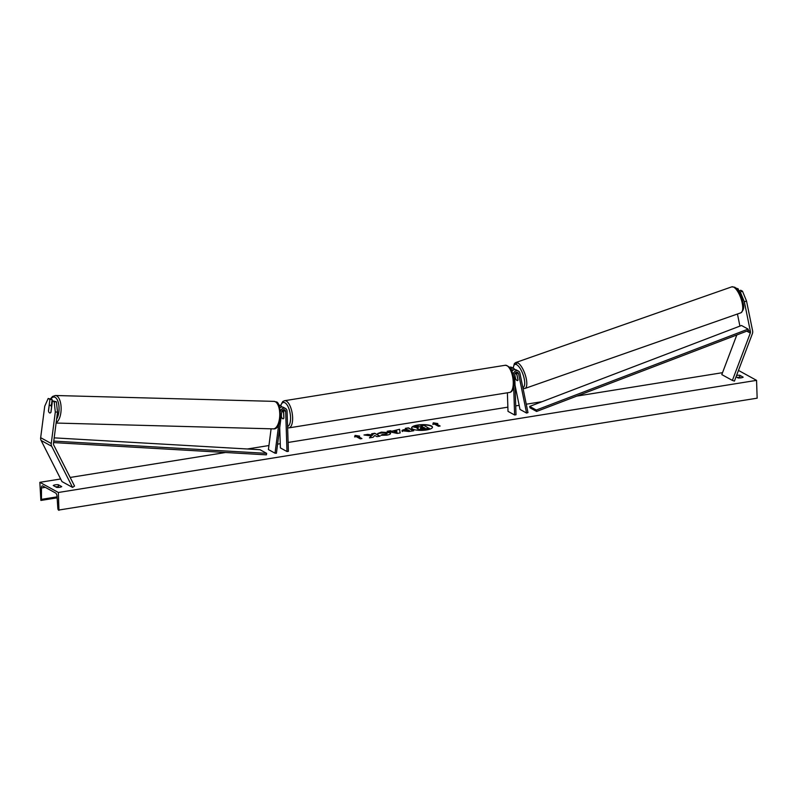 <?xml version="1.0" encoding="UTF-8"?>
<svg xmlns="http://www.w3.org/2000/svg" width="797" height="797" viewBox="0 0 797 797"><rect width="100%" height="100%" fill="white"/><g stroke="black" fill="none" stroke-linecap="round" stroke-linejoin="round"><path stroke-width="1.2" d="M514.683 374.55L515.5 378.555A3.865 1.355 -109.3 0 0 517.014 380.488A3.865 1.355 -109.3 0 0 517.562 380.577A3.865 1.355 -109.3 0 0 518.01 379.93L516.506 372.538A2.162 1.893 118.8 0 0 516.436 372.289M513.308 375.576L513.288 374.879A3.706 3.238 -61.2 0 1 519.923 373.185L527.973 412.587L526.598 413.065L519.993 409.429L515.031 385.16M510.638 368.772A3.706 3.238 -61.2 0 1 514.932 369.609M509.492 367.238A3.706 3.238 -61.2 0 1 511.813 367.457L513.866 368.583M511.873 369.778A2.162 1.893 -61.2 0 1 511.943 370.037L512.152 371.053M511.325 369.997A2.162 1.893 -61.2 0 1 513.308 370.057M507.39 392.791L508.008 411.362L514.613 414.988L516.018 414.769L514.683 374.65A2.162 1.893 -61.2 0 1 518.548 373.663L526.598 413.065M514.613 414.988L513.696 387.133M518.429 371.083L516.376 369.957A3.706 3.238 118.8 0 0 511.943 371.332M744.328 301.784L750.425 331.622A2.471 2.162 -61.2 0 1 750.306 333.066L732.383 380.408L734.436 381.096L752.358 333.744A4.941 4.314 -61.2 0 0 752.717 331.672A4.941 4.314 -61.2 0 0 752.617 330.855L746.52 301.017L744.328 301.784L740.293 291.981L742.485 291.214L746.52 301.017M738.6 291.234L740.293 291.981M737.444 314.008L739.855 325.814A2.471 2.162 -61.2 0 1 739.895 326.103M735.98 288.096L738.231 288.873L737.135 289.261M736.807 334.979L721.803 374.6L732.383 380.408M738.55 291.025L740.742 290.257L742.485 291.214M738.66 290.985L738.231 288.873M52.443 400.801L54.186 401.758L55.312 412.019L57.523 412.079L56.398 401.818L52.443 400.801L50.958 412.248A3.865 1.724 91.5 0 1 49.912 412.985A3.865 1.724 91.5 0 1 49.534 412.876A3.865 1.724 91.5 0 1 48.448 410.873L49.932 399.417L48.189 398.46L52.144 399.476L49.932 399.417M57.523 412.079L53.459 443.55A2.471 2.162 118.8 0 0 53.678 444.945L74.539 486.06L72.547 487.395L51.685 446.27A4.941 4.314 118.8 0 1 51.207 444.327A4.941 4.314 118.8 0 1 51.247 443.501L55.312 412.019M51.397 405.294L52.144 399.476M48.189 398.46L44.732 406.211L40.667 437.683A4.941 4.314 118.8 0 0 40.627 438.519A4.941 4.314 118.8 0 0 41.115 440.462L61.967 481.587L72.547 487.395M56.398 401.818L54.186 401.758M278.771 424.223L275.035 453.204L268.42 449.578L271.1 428.816M282.018 407.018A3.706 3.238 118.8 0 0 280.942 405.992L278.89 404.866A3.706 3.238 118.8 0 0 278.502 404.687M280.942 405.992A3.706 3.238 118.8 0 0 279 405.683M280.395 407.466A2.162 1.893 118.8 0 0 279.558 407.147M279.777 407.895A3.706 3.238 -61.2 0 1 283.453 407.367L285.505 408.492A3.706 3.238 118.8 0 1 287.069 411.212L288.404 451.321L287 451.54L285.675 411.431A2.162 1.893 118.8 0 0 281.779 411.69L276.42 453.244L275.035 453.204M283.513 409.688A2.162 1.893 -61.2 0 1 283.622 410.306L283.881 418.066A3.865 1.564 80.9 0 1 283.154 418.784A3.865 1.564 80.9 0 1 281.371 416.692L281.321 415.247M285.505 408.492A3.706 3.238 118.8 0 0 280.444 411.372M287 451.54L280.395 447.914L279.717 427.64M282.556 410.206L282.586 411.043M283.712 413.035L283.652 413.045A3.865 1.564 -99.1 0 0 281.929 411.152A3.865 1.564 -99.1 0 0 281.919 411.152L283.642 410.873M281.371 414.848L281.441 416.891A3.865 1.564 -99.1 0 0 283.154 418.784A3.865 1.564 -99.1 0 0 283.822 418.196L283.652 413.045M514.693 374.331L515.599 378.744A3.865 1.355 -109.3 0 0 517.014 380.488A3.865 1.355 -109.3 0 0 517.562 380.577A3.865 1.355 -109.3 0 0 517.98 380.049L516.964 375.108A3.865 1.355 -109.3 0 0 515.559 373.365A3.865 1.355 -109.3 0 0 515.081 373.255M432.472 427.312A10.431 2.859 -1.9 0 0 417.608 425.359A10.431 2.859 -1.9 0 0 411.65 427.999M426.515 429.962A10.431 2.859 -1.9 0 0 432.482 427.162A10.431 2.859 -1.9 0 0 417.598 425.06A10.431 2.859 -1.9 0 0 411.631 427.85A10.431 2.859 -1.9 0 0 426.515 429.962M738.48 370.426L756.562 380.358L757.15 398.181L58.54 510.09A1.544 0.628 80.9 0 1 57.832 508.356L57.055 496.521A3.088 1.245 -99.1 0 0 55.651 493.044L42.699 485.931A3.088 1.245 -99.1 0 0 42.301 485.851A3.088 1.245 -99.1 0 0 41.464 487.953L41.464 499.36A1.544 0.628 80.9 0 1 41.046 500.416A1.544 0.628 80.9 0 1 40.856 500.377L39.85 482.324L60.652 478.987M70.166 477.453L225.551 452.497M247.379 448.99L268.948 445.533M277.595 444.138L280.255 443.71M288.106 442.455L507.868 407.157M515.719 405.892L519.156 405.344M526.259 404.209L542.139 401.658M576.879 396.079L722.53 372.677M39.85 482.324L58.36 492.486L756.562 380.358M377.648 433.867L381.404 432.412L389.902 432.701C391.327 433.668 390.271 434.495 386.764 435.162L380.926 435.311L382.401 434.475L385.459 434.415L386.734 433.219L382.64 432.871L377.639 433.568L381.394 432.113L389.892 432.691L390.55 433.438M387.053 433.777L386.734 433.219M402.435 431.237C401.389 430.51 402.355 429.902 405.334 429.424L406.868 429.175L405.354 428.348L408.453 427.85L413.743 430.749L408.951 431.516L401.977 430.729M371.382 435.939L369.429 437.872L373.096 437.274L374.799 435.481L376.941 436.656L380.039 436.158L374.749 433.259L371.661 433.757L373.026 434.504L372.488 435.013L367.716 434.385L364 434.983L371.382 435.939L369.798 437.812M736.059 376.822L738.132 377.967A3.865 1.056 -1.9 0 0 743.163 377.16L739.726 375.267A3.865 1.056 -1.9 0 0 736.707 375.397A3.865 1.056 -1.9 0 0 736.587 375.417M58.281 484.715L61.718 486.598A3.865 1.056 178.1 0 1 56.687 487.405L53.25 485.522A3.865 1.056 178.1 0 1 55.262 484.835A3.865 1.056 178.1 0 1 58.281 484.715L58.35 486.788L59.337 487.336M436.158 423.835L437.832 423.566L433.259 422.838L432.811 424.373L434.485 424.104L438.45 426.285L440.123 426.016L436.158 423.835L439.715 426.076M354.605 436.935L355.063 435.401L359.636 436.128L357.963 436.397L361.928 438.569L360.254 438.838L356.289 436.666L354.605 436.935M392.214 431.117L399.586 429.274L400.154 432.94L397.185 433.409L387.163 431.267L390.47 430.739L392.224 431.416L396.537 430.43M740.782 377.898L739.795 377.35A3.865 1.056 -1.9 0 0 737.145 377.419M55.7 486.867A3.865 1.056 178.1 0 1 58.35 486.788M58.36 492.486L58.948 510.319M739.666 377.34L739.666 377.987M739.795 377.35L739.726 375.267M422.121 426.823L420.926 425.877L424.024 425.379L429.334 428.587L419.82 429.703L417.18 428.547M417.688 427.84L413.723 427.033L417.309 426.455L421.165 426.973L422.53 426.754L420.926 425.877M419.82 429.703L417.14 428.696M429.324 428.288L419.81 429.404M417.568 428.876L418.246 427.62L413.723 427.033M436.905 423.715L433.259 422.838M433.269 423.137L432.91 424.363M354.715 436.915L355.063 435.401M355.073 435.69L358.71 436.278M361.519 438.639L357.963 436.397M373.026 434.504L372.498 435.311L367.716 434.385M367.726 434.684L365.026 435.122M379.631 436.228L374.749 433.259M374.759 433.558L372.079 433.986M402.445 431.536C401.399 430.808 402.365 430.201 405.344 429.713L406.868 429.175M405.783 428.577L408.453 427.85M408.462 428.148L413.334 430.818M405.414 430.669L409.419 430.868L408.014 429.802L405.464 430.699L409.409 430.569M389.912 433L390.53 433.588M381.374 435.361L382.401 434.475M382.411 434.763L385.469 434.714L386.744 433.518M396.458 430.071L399.586 429.274M399.596 429.563L400.114 432.94M387.96 431.436L390.47 430.739M390.48 431.028L392.224 431.416M394.236 431.605L396.976 432.522L396.727 431.197L394.236 431.605L396.966 432.223M420.597 428.328L424.95 428.089L423.675 427.391L420.447 428.168M424.542 428.148L423.685 427.69L420.607 428.627M49.534 412.876A3.865 1.724 -88.5 0 0 49.912 412.985A3.865 1.724 -88.5 0 0 50.878 412.378L51.546 407.167A3.865 1.724 -88.5 0 0 50.51 405.364A3.865 1.724 -88.5 0 0 50.121 405.255A3.865 1.724 -88.5 0 0 49.165 405.862L48.497 411.073A3.865 1.724 -88.5 0 0 49.534 412.876M748.114 329.121L741.509 325.495L529.676 406.42L530.005 407.825L536.62 411.451L748.443 330.526L748.114 329.121L536.281 410.047L536.62 411.451M529.676 406.42L536.281 410.047M53.588 442.584L266.407 454.848L266.636 453.354L260.021 449.717L54.196 437.862M53.778 441.09L266.636 453.354M511.943 370.037L512.72 370.466M516.506 372.538L518.548 373.663M748.443 330.526L750.425 331.622M746.819 331.153L750.306 333.066M40.667 437.683L51.247 443.501M41.115 440.462L51.685 446.27M283.622 410.306L285.675 411.431M513.248 382.092A13.758 5.549 -99.1 0 0 505.188 365.275C510.239 365.953 513.218 371.422 514.135 381.673C513.995 388.458 512.471 392.054 509.552 392.443A13.758 5.549 -99.1 0 0 513.248 382.092M505.188 365.275L284.549 400.712A13.758 5.549 80.9 0 1 292.619 417.518A13.758 5.549 80.9 0 1 288.912 427.879L509.552 392.443M287.578 426.505A12.214 4.931 -99.1 0 0 290.556 417.389A12.214 4.931 -99.1 0 0 286.402 404.029A12.214 4.931 -99.1 0 0 280.703 405.862M733.718 287.159A13.758 4.812 -109.3 0 0 731.766 286.85L734.754 287.229C737.544 289.042 739.875 292.559 741.758 297.799C743.023 303.537 745.862 308.24 740.861 312.813A13.758 4.812 -109.3 0 0 741.618 300.668A13.758 4.812 -109.3 0 0 733.718 287.159M731.766 286.85L515.838 362.505A13.758 4.812 70.7 0 1 517.791 362.814A13.758 4.812 70.7 0 1 525.691 376.323A13.758 4.812 70.7 0 1 524.934 388.468L740.861 312.813M522.852 387.551A12.214 4.274 -109.3 0 0 523.798 376.991A12.214 4.274 -109.3 0 0 516.715 364.717A12.214 4.274 -109.3 0 0 513.318 368.284M41.464 499.36L57.085 496.86M41.464 487.953L45.27 487.346M50.978 398.839A12.214 5.43 91.5 0 1 55.152 397.354A12.214 5.43 91.5 0 1 58.998 406.819A12.214 5.43 91.5 0 1 56.617 419.063M56.159 422.619A13.758 6.117 -88.5 0 0 61.13 409.24A13.758 6.117 -88.5 0 0 56.726 395.89A13.758 6.117 -88.5 0 0 55.372 395.501L273.999 401.369A13.758 6.117 91.5 0 1 275.363 401.748A13.758 6.117 91.5 0 1 279.677 416.831A13.758 6.117 91.5 0 1 273.261 428.866L56.109 423.048M284.549 400.712L282.756 401.539L280.474 405.733M287.617 427.85L288.912 427.879M515.838 362.505L514.394 363.532L513.129 368.184M516.546 372.737L515.091 373.245M523.051 388.537L524.934 388.468M516.157 363.442L517.851 362.844M57.145 497.836L41.046 500.416M273.999 401.369L275.911 401.897C281.401 400.871 282.925 430.35 273.261 428.866M50.121 405.255L51.855 405.304M50.649 398.659L52.562 396.468L55.372 395.501"/></g></svg>
